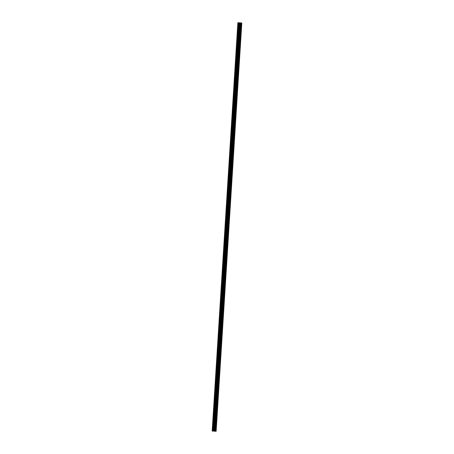 <?xml version="1.0" encoding="UTF-8"?>
<svg xmlns="http://www.w3.org/2000/svg" width="454" height="454" viewBox="0 0 454 454"><rect width="100%" height="100%" fill="white"/><g stroke="black" fill="none" stroke-linecap="round" stroke-linejoin="round"><path stroke-width="0.68" d="M215.627 430.142L215.707 430.511L215.627 430.142M216.183 421.312L216.257 421.681L216.183 421.312M216.734 412.482L216.813 412.851L216.734 412.482M217.29 403.651L217.37 404.02L217.29 403.651M217.846 394.827L217.926 395.196L217.846 394.827M218.402 385.996L218.482 386.365L218.402 385.996M218.959 377.166L219.038 377.535L218.959 377.166M219.515 368.342L219.594 368.705L219.515 368.342M220.071 359.511L220.15 359.88L220.071 359.511M220.627 350.681L220.701 351.05L220.627 350.681M221.177 341.851L221.257 342.22L221.177 341.851M221.734 333.026L221.813 333.395L221.734 333.026M222.29 324.196L222.369 324.565L222.29 324.196M222.846 315.365L222.925 315.734L222.846 315.365M223.402 306.535L223.482 306.904L223.402 306.535M223.958 297.711L224.038 298.079L223.958 297.711M224.514 288.88L224.594 289.249L224.514 288.88M225.071 280.05L225.15 280.419L225.071 280.05M225.621 271.225L225.746 270.873L225.621 271.225M226.177 262.395L226.257 262.764L226.177 262.395M226.733 253.565L226.813 253.934L226.733 253.565M227.289 244.734L227.369 245.103L227.289 244.734M227.846 235.91L227.925 236.279L227.846 235.91M228.402 227.079L228.481 227.448L228.402 227.079M228.958 218.249L229.037 218.618L228.958 218.249M229.514 209.419L229.593 209.788L229.514 209.419M230.07 200.594L230.144 200.963L230.07 200.594M230.621 191.764L230.7 192.133L230.621 191.764M231.177 182.934L231.256 183.303L231.177 182.934M231.733 174.109L231.812 174.478L231.733 174.109M232.289 165.279L232.369 165.648L232.289 165.279M232.845 156.448L232.925 156.817L232.845 156.448M233.401 147.618L233.481 147.987L233.401 147.618M233.958 138.793L234.037 139.162L233.958 138.793M234.514 129.963L234.587 130.332L234.514 129.963M235.064 121.133L235.144 121.502L235.064 121.133M235.62 112.303L235.7 112.671L235.62 112.303M236.176 103.478L236.256 103.847L236.176 103.478M236.733 94.648L236.812 95.017L236.733 94.648M237.289 85.817L237.368 86.186L237.289 85.817M237.845 76.993L237.924 77.362L237.845 76.993M238.401 68.162L238.481 68.531L238.401 68.162M238.957 59.332L239.031 59.701L238.957 59.332M239.508 50.502L239.587 50.871L239.508 50.502M240.064 41.677L240.143 42.046L240.064 41.677M240.62 32.847L240.699 33.216L240.62 32.847M241.176 24.017L241.256 24.385L241.176 24.017M213.709 431.13L214.243 431.175M213.885 431.147L214.356 431.175M213.766 431.135L214.271 431.164M212.217 431.033L216.138 431.3L212.177 431.028L237.862 22.7M216.138 431.3L241.823 22.972L237.907 22.7M238.123 22.711L212.432 431.039L238.112 22.711M212.739 431.056L238.429 22.728L212.739 431.062M215.406 431.232L241.097 22.904M215.474 431.238L241.165 22.904M215.383 431.226L241.074 22.899M215.179 431.209L240.87 22.876M214.975 431.192L240.66 22.865M213.21 431.09L238.9 22.762M213.147 431.084L238.838 22.757M215.928 431.277L241.619 22.95M241.528 22.944L215.837 431.272L241.551 22.944M214.43 431.158L240.115 22.831M214.35 431.158L240.035 22.825M214.016 431.141L239.706 22.814M213.942 431.135L239.627 22.808M213.471 431.107L239.162 22.779M213.374 431.101L239.059 22.774M212.767 431.062L238.458 22.734M212.688 431.056L238.378 22.728M212.472 431.045L238.163 22.711"/></g></svg>
